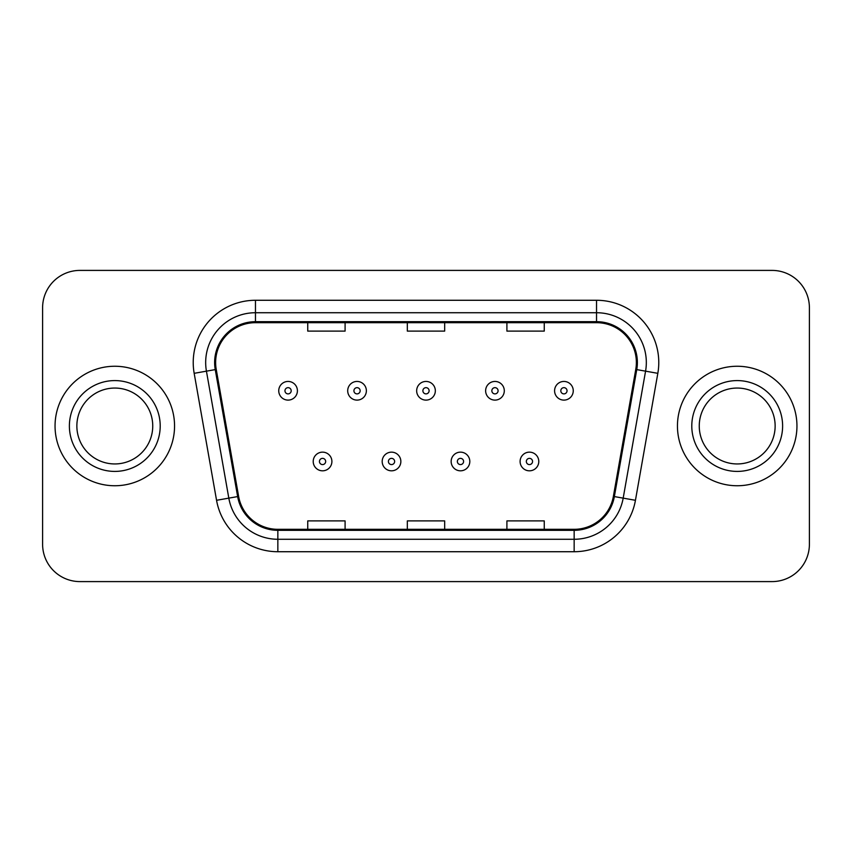 <?xml version="1.0" encoding="UTF-8"?>
<svg xmlns="http://www.w3.org/2000/svg" width="852" height="852" viewBox="0 0 852 852"><rect width="100%" height="100%" fill="white"/><g stroke="black" fill="none" stroke-linecap="round" stroke-linejoin="round"><path stroke-width="1.28" d="M55.05 426A59.746 59.746 0 0 0 114.796 485.747A59.746 59.746 0 0 0 174.553 426A59.746 59.746 0 0 0 114.796 366.253A59.746 59.746 0 0 0 55.05 426A59.746 59.746 0 0 0 114.796 485.747A59.746 59.746 0 0 0 174.553 426A59.746 59.746 0 0 0 114.796 366.253A59.746 59.746 0 0 0 55.05 426M677.447 426A59.746 59.746 0 0 0 737.204 485.747A59.746 59.746 0 0 0 796.95 426A59.746 59.746 0 0 0 737.204 366.253A59.746 59.746 0 0 0 677.447 426A59.746 59.746 0 0 0 737.204 485.747A59.746 59.746 0 0 0 796.95 426A59.746 59.746 0 0 0 737.204 366.253A59.746 59.746 0 0 0 677.447 426M215.631 362.515A39.831 39.831 0 0 1 255.462 322.684L596.538 322.684A39.831 39.831 0 0 1 635.762 369.427L613.376 496.407A39.831 39.831 0 0 1 574.152 529.316L277.848 529.316A39.831 39.831 0 0 1 238.624 496.407L216.238 369.427A39.831 39.831 0 0 1 215.631 362.515M214.629 362.515A40.832 40.832 0 0 0 215.247 369.608L237.644 496.578A40.832 40.832 0 0 0 277.848 530.317L574.152 530.317A40.832 40.832 0 0 0 614.356 496.578L636.753 369.608A40.832 40.832 0 0 0 596.538 321.683L255.462 321.683A40.832 40.832 0 0 0 214.629 362.515M194.171 373.325A62.239 62.239 0 0 1 255.462 300.277L596.538 300.277A62.239 62.239 0 0 1 657.829 373.325L635.443 500.294A62.239 62.239 0 0 1 574.152 551.723L277.848 551.723A62.239 62.239 0 0 1 216.557 500.294L194.171 373.325L206.429 371.163A49.789 49.789 0 0 1 255.462 312.727L596.538 312.727A49.789 49.789 0 0 1 645.571 371.163L623.185 498.132A49.789 49.789 0 0 1 574.152 539.273L277.848 539.273A49.789 49.789 0 0 1 228.815 498.132L206.429 371.163A49.789 49.789 0 0 1 205.673 362.515M809.4 307.742A37.339 37.339 0 0 0 772.061 270.404L79.939 270.404A37.339 37.339 0 0 0 42.6 307.742L42.6 544.258A37.339 37.339 0 0 0 79.939 581.596L772.061 581.596A37.339 37.339 0 0 0 809.4 544.258L809.4 307.742L809.4 544.258M407.331 322.684L407.331 331.108L444.669 331.108L444.669 322.684M307.742 322.684L307.742 331.108L345.092 331.108L345.092 322.684M506.908 322.684L506.908 331.108L544.258 331.108L544.258 322.684M444.669 529.316L444.669 520.891L407.331 520.891L407.331 529.316M345.092 529.316L345.092 520.891L307.742 520.891L307.742 529.316M544.258 529.316L544.258 520.891L506.908 520.891L506.908 529.316M42.6 307.742L42.6 544.258M772.061 270.404L79.939 270.404M79.939 581.596L772.061 581.596M297.412 390.77A9.34 9.34 0 0 1 288.072 400.11A9.34 9.34 0 0 1 278.742 390.77A9.34 9.34 0 0 1 288.072 381.44A9.34 9.34 0 0 1 297.412 390.77A9.34 9.34 0 0 0 288.072 381.44A9.34 9.34 0 0 0 278.742 390.77M313.216 461.475A9.34 9.34 0 0 1 322.557 452.146A9.34 9.34 0 0 1 331.897 461.475A9.34 9.34 0 0 1 322.557 470.815A9.34 9.34 0 0 1 313.216 461.475A9.34 9.34 0 0 0 322.557 470.815A9.34 9.34 0 0 0 331.897 461.475M152.742 426A37.946 37.946 0 0 0 114.796 388.054A37.946 37.946 0 0 0 76.861 426A37.946 37.946 0 0 0 114.796 463.946A37.946 37.946 0 0 0 152.742 426A37.946 37.946 0 0 1 114.796 463.946A37.946 37.946 0 0 1 76.861 426M366.371 390.77A9.34 9.34 0 0 1 357.041 400.11A9.34 9.34 0 0 1 347.701 390.77A9.34 9.34 0 0 1 357.041 381.44A9.34 9.34 0 0 1 366.371 390.77A9.34 9.34 0 0 0 357.041 381.44A9.34 9.34 0 0 0 347.701 390.77M435.34 390.77A9.34 9.34 0 0 1 426 400.11A9.34 9.34 0 0 1 416.66 390.77A9.34 9.34 0 0 1 426 381.44A9.34 9.34 0 0 1 435.34 390.77A9.34 9.34 0 0 0 426 381.44A9.34 9.34 0 0 0 416.66 390.77M504.299 390.77A9.34 9.34 0 0 1 494.959 400.11A9.34 9.34 0 0 1 485.629 390.77A9.34 9.34 0 0 1 494.959 381.44A9.34 9.34 0 0 1 504.299 390.77A9.34 9.34 0 0 0 494.959 381.44A9.34 9.34 0 0 0 485.629 390.77M573.258 390.77A9.34 9.34 0 0 1 563.928 400.11A9.34 9.34 0 0 1 554.588 390.77A9.34 9.34 0 0 1 563.928 381.44A9.34 9.34 0 0 1 573.258 390.77A9.34 9.34 0 0 0 563.928 381.44A9.34 9.34 0 0 0 554.588 390.77M382.186 461.475A9.34 9.34 0 0 1 391.515 452.146A9.34 9.34 0 0 1 400.855 461.475A9.34 9.34 0 0 1 391.515 470.815A9.34 9.34 0 0 1 382.186 461.475A9.34 9.34 0 0 0 391.515 470.815A9.34 9.34 0 0 0 400.855 461.475M451.145 461.475A9.34 9.34 0 0 1 460.485 452.146A9.34 9.34 0 0 1 469.814 461.475A9.34 9.34 0 0 1 460.485 470.815A9.34 9.34 0 0 1 451.145 461.475A9.34 9.34 0 0 0 460.485 470.815A9.34 9.34 0 0 0 469.814 461.475M520.103 461.475A9.34 9.34 0 0 1 529.443 452.146A9.34 9.34 0 0 1 538.784 461.475A9.34 9.34 0 0 1 529.443 470.815A9.34 9.34 0 0 1 520.103 461.475A9.34 9.34 0 0 0 529.443 470.815A9.34 9.34 0 0 0 538.784 461.475M775.139 426A37.946 37.946 0 0 0 737.204 388.054A37.946 37.946 0 0 0 699.258 426A37.946 37.946 0 0 0 737.204 463.946A37.946 37.946 0 0 0 775.139 426A37.946 37.946 0 0 1 737.204 463.946A37.946 37.946 0 0 1 699.258 426M596.538 300.277L596.538 321.683M206.429 371.163L215.247 369.608M277.848 551.723L277.848 530.317M574.152 530.317L574.152 551.723M614.356 496.578L635.443 500.294M216.557 500.294L237.644 496.578M636.753 369.608L657.829 373.325M255.462 300.277L255.462 321.683M284.962 390.77A3.11 3.11 0 0 0 288.072 393.88A3.11 3.11 0 0 0 291.192 390.77A3.11 3.11 0 0 0 288.072 387.66A3.11 3.11 0 0 0 284.962 390.77M325.666 461.475A3.11 3.11 0 0 0 322.557 458.365A3.11 3.11 0 0 0 319.447 461.475A3.11 3.11 0 0 0 322.557 464.585A3.11 3.11 0 0 0 325.666 461.475M160.208 426A45.412 45.412 0 0 0 114.796 380.588A45.412 45.412 0 0 0 69.385 426A45.412 45.412 0 0 0 114.796 471.412A45.412 45.412 0 0 0 160.208 426M353.921 390.77A3.11 3.11 0 0 0 357.041 393.88A3.11 3.11 0 0 0 360.151 390.77A3.11 3.11 0 0 0 357.041 387.66A3.11 3.11 0 0 0 353.921 390.77M422.89 390.77A3.11 3.11 0 0 0 426 393.88A3.11 3.11 0 0 0 429.11 390.77A3.11 3.11 0 0 0 426 387.66A3.11 3.11 0 0 0 422.89 390.77M491.849 390.77A3.11 3.11 0 0 0 494.959 393.88A3.11 3.11 0 0 0 498.079 390.77A3.11 3.11 0 0 0 494.959 387.66A3.11 3.11 0 0 0 491.849 390.77M560.808 390.77A3.11 3.11 0 0 0 563.928 393.88A3.11 3.11 0 0 0 567.038 390.77A3.11 3.11 0 0 0 563.928 387.66A3.11 3.11 0 0 0 560.808 390.77M394.636 461.475A3.11 3.11 0 0 0 391.515 458.365A3.11 3.11 0 0 0 388.405 461.475A3.11 3.11 0 0 0 391.515 464.585A3.11 3.11 0 0 0 394.636 461.475M463.594 461.475A3.11 3.11 0 0 0 460.485 458.365A3.11 3.11 0 0 0 457.364 461.475A3.11 3.11 0 0 0 460.485 464.585A3.11 3.11 0 0 0 463.594 461.475M532.553 461.475A3.11 3.11 0 0 0 529.443 458.365A3.11 3.11 0 0 0 526.334 461.475A3.11 3.11 0 0 0 529.443 464.585A3.11 3.11 0 0 0 532.553 461.475M782.615 426A45.412 45.412 0 0 0 737.204 380.588A45.412 45.412 0 0 0 691.792 426A45.412 45.412 0 0 0 737.204 471.412A45.412 45.412 0 0 0 782.615 426"/></g></svg>
